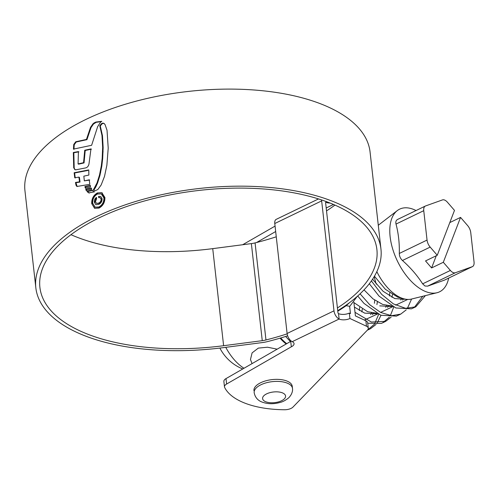 <?xml version="1.0" encoding="UTF-8"?>
<svg xmlns="http://www.w3.org/2000/svg" width="499" height="499" viewBox="0 0 499 499"><rect width="100%" height="100%" fill="white"/><g stroke="black" fill="none" stroke-linecap="round" stroke-linejoin="round"><path stroke-width="0.75" d="M359.367 310.565L359.629 307.396M361.844 311.912L362.305 309.143M364.65 320.221L365.599 319.672M370.638 314.563L371.624 312.854M374.437 303.286L374.699 300.117M364.301 320.059L377.774 313.896M372.497 314.663L373.576 313.147M376.913 304.633L377.375 301.864M376.234 284.137L374.15 276.702M354.421 307.097L364.675 313.135L377.656 313.84M385.702 307.29L386.694 305.581M389.507 296.013L389.769 292.844M353.916 302.606L367.62 311.713L376.477 313.21M380.594 312.418L392.844 306.623M387.561 307.384L388.646 305.868M391.983 297.36L392.445 294.591M379.745 305.856L392.725 306.561M400.772 300.011L401.757 298.302M364.021 289.882L373.021 298.87L382.689 304.44L391.54 305.937M395.67 305.145L407.745 299.425M402.631 300.105L403.622 298.739M372.56 279.228L383.064 291.273L394.815 298.583L407.421 299.406M280.7 337.973A38.922 20.852 64.2 0 0 286.713 343.68M374.437 276.209L385.347 289.27L397.753 297.161L402.762 298.477M436.282 255.738L431.591 267.938L425.528 260.927L437.249 255.27L454.489 210.385L447.416 202.214A7.71 4.129 64.2 0 0 444.84 200.155A7.71 4.129 64.2 0 0 442.47 199.912L425.566 205.95A7.71 4.129 64.2 0 0 425.348 206.043A7.71 4.129 64.2 0 0 423.751 210.678L396.019 224.07C398.452 233.326 399.549 243.125 399.312 253.461L427.044 240.069L423.751 210.678M416.047 210.534A45.896 24.594 64.2 0 0 415.068 210.06A45.896 24.594 64.2 0 0 397.291 210.603A45.896 24.594 64.2 0 0 393.424 251.284A45.896 24.594 64.2 0 0 424.131 290.905A45.896 24.594 64.2 0 0 436.956 292.751A45.896 24.594 64.2 0 0 448.67 278.105M427.599 286.145L424.992 286.014L422.647 283.837L450.385 270.446L443.312 262.281L460.552 217.396L467.619 225.56A7.71 4.129 64.2 0 1 470.75 232.596L474.05 261.987A7.71 4.129 64.2 0 1 472.453 266.616L444.503 280.101L472.235 266.709L455.331 272.753L427.599 286.145L444.503 280.101M427.044 240.069A7.71 4.129 64.2 0 0 430.182 247.099L402.45 260.49C410.509 267.632 417.239 275.417 422.647 283.837M402.45 260.49C400.398 258.551 399.356 256.212 399.312 253.461M396.019 224.07C395.476 221.693 396.081 220.115 397.834 219.342M376.839 271.643A40.463 21.682 64.2 0 0 400.154 297.435A40.463 21.682 64.2 0 0 411.457 299.063L436.956 292.751M450.385 270.446A7.71 4.129 64.2 0 0 455.331 272.753M437.249 255.27L430.182 247.099M431.591 267.938L443.312 262.281M449.799 222.585L460.552 217.396M367.794 329.696L370.601 328.648L376.071 324.431M377.2 323.021L380.968 315.318M355.007 312.318L371.356 322.03L385.671 321.368L391.135 317.158M360.078 293.811L369.778 304.764L380.687 312.468L391.596 315.705L400.741 314.096L406.211 309.879M407.34 308.463L411.594 299.026M371.387 280.943L381.648 294.348L393.368 303.879L405.562 308.32L415.804 306.816L425.429 295.601M285.64 336.469L290.412 341.553M367.314 330.232L374.45 324.182L378.679 314.339M367.726 323.24L381.298 323.396L382.739 322.784L389.332 317.164M390.386 315.586L393.748 307.066M357.708 295.994L364.002 303.411L380.799 315.256L396.368 316.123L400.741 314.096M369.31 283.738L379.065 296.138L395.869 307.977L411.432 308.844L415.804 306.816M414.307 307.453L422.784 296.256M292.47 388.372C292.676 389.183 293.05 393.287 288.759 397.772C285.715 400.273 282.839 401.826 280.126 402.431C273.327 404.34 267.046 404.109 261.276 401.745C259.599 401.04 255.27 398.757 254.178 392.663A19.268 8.926 -6.4 0 1 266.273 382.795A19.268 8.926 -6.4 0 1 287.973 383.444A19.268 8.926 -6.4 0 1 292.47 388.372L292.246 386.332A19.268 8.926 173.6 0 0 287.748 381.404A19.268 8.926 173.6 0 0 266.048 380.756A19.268 8.926 173.6 0 0 253.947 390.63M326.203 207.977L333.494 204.453M330.226 203.099A7.71 3.568 -6.4 0 1 326.034 202.282L325.622 202.482M275.673 231.53L256.555 242.526M353.878 302.226L355.413 315.911L365.873 320.788A7.71 3.568 -6.4 0 1 367.669 322.759L368.281 328.192A7.71 3.568 173.6 0 0 366.484 326.221L349.936 318.505L349.325 313.073L350.466 313.603L349.656 306.392M318.505 198.933L276.209 219.354A6.936 3.718 64.2 0 0 274.774 223.521L287.106 333.482A6.936 3.718 64.2 0 0 292.246 341.665A7.71 3.568 -6.4 0 1 294.048 343.636A7.71 3.568 -6.4 0 1 291.335 346.799L226.608 384.03A7.71 3.568 173.6 0 0 224.481 386.887L223.87 381.461A7.71 3.568 -6.4 0 1 225.997 378.604L290.724 341.372A7.71 3.568 173.6 0 0 291.279 341.079M349.936 318.505A7.71 3.568 -6.4 0 1 339.127 319.029L338.515 313.597A7.71 3.568 173.6 0 0 349.325 313.073M242.657 244.741L275.061 226.103M292.246 341.665L339.127 319.029A6.936 3.718 -115.8 0 1 333.987 310.84L321.655 200.885A6.936 3.718 -115.8 0 1 321.606 199.937M338.515 313.597A0.773 0.412 -115.8 0 1 337.948 312.686L325.61 202.731A0.773 0.412 -115.8 0 1 325.772 202.27A0.773 0.412 -115.8 0 1 326.034 202.282L325.941 201.459M224.481 386.887A7.71 3.568 173.6 0 0 224.656 387.467A77.526 35.916 173.6 0 0 284.573 409.748A7.71 3.568 173.6 0 0 292.975 407.084L367.495 330.039A7.71 3.568 173.6 0 0 368.281 328.192M291.335 346.799L290.724 341.372M337.418 307.958A169.554 78.555 173.6 0 0 376.895 249.519A169.554 78.555 173.6 0 0 337.318 206.168A169.554 78.555 173.6 0 0 146.35 200.461A169.554 78.555 173.6 0 0 39.895 287.318A169.554 78.555 173.6 0 0 79.478 330.675A169.554 78.555 173.6 0 0 223.614 345.701L262.262 340.667A15.413 7.142 173.6 0 0 265.961 339.969A174.413 80.807 173.6 0 0 287.156 333.856M326.527 210.896A169.554 78.555 173.6 0 0 334.935 205.083M337.723 310.671A173.64 80.445 173.6 0 0 380.955 249.063A173.64 80.445 173.6 0 0 340.424 204.665A173.64 80.445 173.6 0 0 144.86 198.82A173.64 80.445 173.6 0 0 35.834 287.773A173.64 80.445 173.6 0 0 76.372 332.172A173.64 80.445 173.6 0 0 223.982 347.566L262.624 342.532A19.498 9.032 173.6 0 0 267.314 341.64A178.499 82.697 173.6 0 0 287.655 335.827M380.955 249.063L370.071 152.002A173.64 80.445 173.6 0 0 329.54 107.603A173.64 80.445 173.6 0 0 133.969 101.759A173.64 80.445 173.6 0 0 24.95 190.712L35.834 287.773M103.78 123.309L102.813 123.091L101.559 123.596L99.775 125.742L101.977 135.454L102.657 147.38L102.189 158.302L101.309 165.886L99.488 175.068L97.037 182.89L93.332 189.938L94.005 190.412L95.315 190.693L97.848 189.501L101.141 185.017L104.516 176.39L106.886 165.157L108.214 148.128L107.029 130.276L105.027 124.494L103.755 123.303M93.587 191.572L92.09 190.188L86.957 191.404L88.791 192.882L94.648 191.791L93.625 191.591M91.648 189.308L86.109 190.418L85.766 189.065L91.043 188.011L91.648 189.308M90.494 186.913L85.248 187.967L84.924 186.539L90.101 185.416L90.494 186.913M78.923 177.12L74.75 177.763L74.139 172.741L88.766 169.928L88.878 175.055L83.838 176.153L84.337 180.875L89.234 179.808L89.801 184.324L76.883 186.476L75.979 185.148L75.48 182.453L79.534 181.823L78.923 177.12L79.422 177.351L80.033 182.054L79.534 181.823M73.727 167.951L73.334 152.488L78.424 151.602L78.075 163.928L83.551 162.693L84.724 150.249L90.961 148.914L88.959 164.059C88.454 166.223 87.306 167.521 85.51 167.938L75.885 169.81L74.894 169.685L73.696 167.633M73.453 149.114L91.623 145.296L97.667 126.627L100.486 122.286L101.771 121.307L95.721 122.08L92.995 123.777L90.487 127.432L86.446 139.433L75.729 141.772L73.733 144.498L73.453 149.114M97.33 192.938C93.413 195.29 91.548 198.858 91.735 203.642L94.598 208.301L99.033 208.102C103.043 205.794 105.002 202.263 104.909 197.504L101.896 192.789L97.33 192.938L101.403 192.689M357.147 296.487L349.755 306.324L346.194 305.681L349.375 302.781M337.779 311.176A174.413 80.807 173.6 0 0 346.194 305.681M70.97 234.692A169.554 78.555 173.6 0 0 212.73 248.639L251.371 243.606A15.413 7.142 173.6 0 0 255.076 242.907A174.413 80.807 173.6 0 0 276.265 236.8M94.847 208.407L91.735 203.642M92.228 203.873C92.041 199.095 93.906 195.521 97.829 193.169M95.109 207.166L99.413 207.235C102.831 205.257 104.497 202.238 104.403 198.172L101.827 194.13L101.334 193.899L103.911 197.941C104.004 202.001 102.339 205.027 98.914 207.004L95.109 207.16L92.664 203.187C92.496 199.107 94.099 196.057 97.461 194.03L101.334 193.899M99.413 207.235L98.914 207.004M101.21 121.644L96.213 122.311L93.488 124.008L90.98 127.663L86.938 139.664L76.228 142.009L74.232 144.735L73.952 149.351M76.228 142.009L75.729 141.772M86.938 139.664L86.446 139.433M96.213 122.311L95.721 122.08M78.917 151.833L73.833 152.725L74.195 167.87M75.149 169.779L74.226 168.182M78.075 163.928L78.574 164.165L84.05 162.923L85.217 150.48L91.454 149.145M73.833 152.725L73.334 152.488M84.05 162.923L83.551 162.693M85.217 150.48L84.724 150.249M87.83 170.471L74.638 172.972L75.249 178M77.139 186.564L75.979 182.684L80.033 182.054M84.337 180.875L89.726 180.039M74.638 172.972L74.139 172.741M76.478 185.385L75.979 185.148M75.979 182.684L75.48 182.453M90.593 185.647L85.423 186.769L85.741 188.198M85.423 186.769L84.924 186.539M91.542 188.242L86.265 189.296L86.601 190.649M86.265 189.296L85.766 189.065M89.284 193.113L87.45 191.635L92.583 190.418M87.45 191.635L86.957 191.404M93.332 189.938L93.824 190.169L95.764 187.044L97.53 183.121L99.981 175.299L101.808 166.117L102.682 158.532L103.15 147.61L102.476 135.684L100.274 125.973L99.775 125.742M100.274 125.973L102.058 123.827L101.559 123.596M102.058 123.827L103.312 123.322L102.813 123.091M103.312 123.322L104.279 123.546M96.488 197.373C94.829 198.565 94.124 200.186 94.367 202.245L95.852 204.709L98.715 204.409C101.054 203.274 102.176 201.359 102.083 198.664L100.679 196.413L98.571 196.4L98.715 197.679L100.218 197.685L101.104 199.188C101.104 201.072 100.268 202.382 98.596 203.118L96.475 203.38L95.465 201.665L96.631 198.652L96.488 197.373M94.367 202.245L94.86 202.475L95.883 198.533M99.176 197.573L99.07 196.631L98.571 196.4M96.475 203.38L99.089 203.349C100.748 202.631 101.584 201.322 101.603 199.419L100.218 197.685M101.603 199.419L101.104 199.188M252.07 363.609L250.461 359.529L252.095 352.887L258.301 348.115L267.52 347.21L277.17 349.169M243.986 368.256A38.922 20.852 -115.8 0 1 225.76 347.329M286.164 343.998A38.922 20.852 -115.8 0 1 280.039 338.172M366.484 326.221L365.873 320.788M333.987 310.84L287.106 333.482M321.655 200.885L274.774 223.521M225.997 378.604L226.608 384.03M265.961 339.969L255.076 242.907M262.262 340.667L251.371 243.606M223.614 345.701L212.73 248.639M104.403 198.172L103.911 197.941M74.232 144.735L73.733 144.498M90.98 127.663L90.487 127.432M93.488 124.008L92.995 123.777M94.648 122.96L94.149 122.729M88.435 192.651L87.936 192.421M95.764 187.044L95.272 186.813M97.53 183.121L97.037 182.89M99.981 175.299L99.488 175.068M100.655 172.548L100.162 172.317M101.808 166.117L101.309 165.886M102.682 158.532L102.189 158.302M103.125 151.852L102.626 151.615M103.15 147.61L102.657 147.38M102.476 135.684L101.977 135.454M99.089 203.349L98.596 203.118M265.293 401.552A11.558 5.358 173.6 0 0 281.511 400.766A11.558 5.358 173.6 0 0 282.877 393.062A11.558 5.358 173.6 0 0 266.666 393.842A11.558 5.358 173.6 0 0 265.293 401.552M378.286 225.261L397.291 210.603M425.348 206.043L397.566 219.46M370.601 328.648L367.669 330.064M385.671 321.368L382.739 322.784M101.896 192.795L102.395 193.026M219.884 348.071A44.317 44.317 0 0 0 242.745 368.967"/></g></svg>
